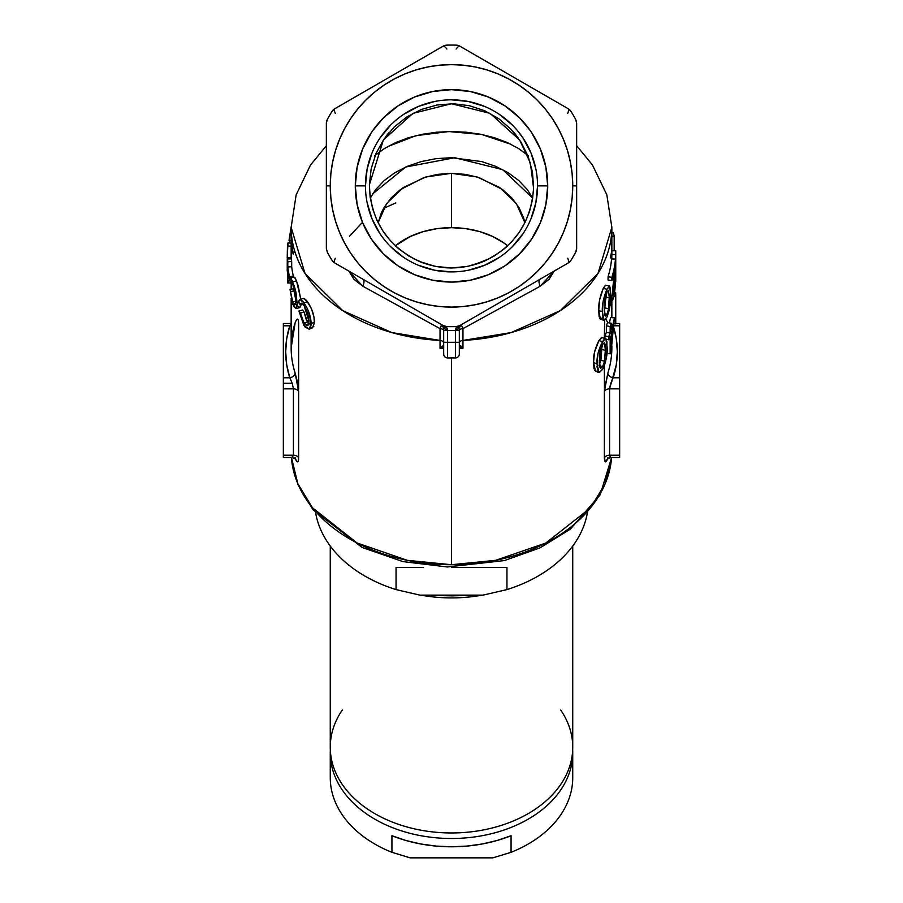 <?xml version="1.0" encoding="UTF-8"?>
<svg xmlns="http://www.w3.org/2000/svg" width="903" height="903" viewBox="0 0 903 903"><rect width="100%" height="100%" fill="white"/><g stroke="black" fill="none" stroke-linecap="round" stroke-linejoin="round"><path stroke-width="1.35" d="M572.739 747.232A121.239 85.729 180 0 1 451.489 832.961A121.239 85.729 180 0 1 330.261 747.232A121.239 85.729 0 0 0 451.5 832.961A121.239 85.729 0 0 0 572.739 747.232L572.739 546.044L572.739 747.232A121.239 85.729 0 0 0 560.707 710.006A121.239 85.729 180 0 1 572.739 747.232M506.944 567.479L506.944 589.603A136.884 96.79 0 0 0 587.356 512.927A136.884 96.79 180 0 1 506.944 589.603L483.026 595.133L475.26 595.269L483.026 595.133L506.944 589.603L506.944 567.479L479.832 567.479L506.944 567.479M451.5 567.479L479.832 567.479L451.5 567.479M396.056 567.479L423.168 567.479L396.056 567.479L396.056 589.603L396.056 567.479M315.644 512.927A136.884 96.79 0 0 0 396.056 589.603A136.884 96.79 180 0 1 315.644 512.927M330.261 546.044L330.261 747.232L330.261 546.044M482.033 595.145A121.239 85.729 180 0 1 420.967 595.145L482.033 595.145M342.293 710.006A121.239 85.729 0 0 0 330.261 747.232A121.239 85.729 180 0 1 342.293 710.006M419.974 595.133L451.929 595.878L475.26 595.269L451.929 595.878L419.974 595.133L396.056 589.603L419.974 595.133M572.739 752.763L572.739 752.763A121.239 85.729 180 0 1 451.5 838.492A121.239 85.729 180 0 1 330.261 752.763A121.239 85.729 0 0 0 451.5 838.492A121.239 85.729 0 0 0 572.739 752.763L572.739 777.652L572.739 752.763A121.239 85.729 0 0 0 572.671 749.998A121.239 85.729 180 0 1 572.739 752.763M330.498 752.594L330.261 777.652A121.239 85.729 0 0 0 391.936 852.319L391.936 835.726A121.239 85.729 0 0 0 511.064 835.726L511.064 852.319A121.239 85.729 0 0 0 572.739 777.652A121.239 85.729 180 0 1 511.064 852.319L492.891 857.85L410.109 857.85L391.936 852.319A121.239 85.729 180 0 1 330.261 777.652L330.261 752.763A121.239 85.729 180 0 1 330.329 749.998A121.239 85.729 0 0 0 330.261 752.763L330.498 752.594M391.936 852.319L391.936 835.726L405.944 840.501L420.708 843.978L435.98 846.077L451.5 846.788L467.02 846.077L482.292 843.978L497.056 840.501L511.064 835.726L511.064 852.319L492.891 857.85L410.109 857.85L391.936 852.319M365.467 185.894L365.467 185.86A86.033 86.033 0 0 0 451.5 271.905A86.033 86.033 0 0 0 537.533 185.86L547.703 185.86A96.203 96.203 0 0 1 451.5 282.063A96.203 96.203 0 0 1 355.297 185.86L365.467 185.86A86.033 86.033 0 0 1 451.5 99.827A86.033 86.033 0 0 1 537.533 185.86A86.033 86.033 0 0 1 451.5 271.905A86.033 86.033 0 0 1 365.467 185.86L367.115 169.075L372.013 152.934M503.75 249.217L507.644 245.797A74.306 52.543 0 0 0 451.5 227.669L451.5 173.308L425.731 177.011L403.201 187.576L386.665 203.514L378.12 222.736L381.45 212.544L384.114 207.43L391.168 197.938L400.424 189.562L423.992 177.552L437.458 174.381L451.5 173.308L451.5 227.669A74.306 52.543 0 0 0 395.345 245.797L399.25 249.217M575.662 252.084L575.73 252.118A140.789 140.789 0 0 1 570.989 260.312A140.789 140.789 0 0 0 575.73 252.118A7.822 7.822 0 0 0 576.645 248.438L575.73 252.118L576.645 248.438L576.645 185.86L572.739 185.86A121.239 121.239 0 0 1 451.5 307.099A121.239 121.239 0 0 1 330.261 185.86L330.848 173.974L332.597 162.213L335.487 150.666L339.494 139.468L344.574 128.711L350.691 118.507L357.78 108.947L365.771 100.131L374.587 92.14L384.147 85.051L394.351 78.945L405.108 73.854L416.306 69.847L427.853 66.957L439.614 65.208L451.5 64.621L463.386 65.208L475.147 66.957L486.694 69.847L497.892 73.854L508.649 78.945L518.853 85.051L528.413 92.14L537.229 100.131L545.22 108.947L552.309 118.507L558.426 128.711L563.506 139.468L567.513 150.666L570.403 162.213L572.152 173.974L572.739 185.86L572.152 197.746L570.403 209.507L567.513 221.054L563.506 232.252L558.426 243.009L552.309 253.212L545.22 262.773L537.229 271.589L528.413 279.58L518.853 286.669L508.649 292.786L497.892 297.866L486.694 301.873L475.147 304.762L463.386 306.512L451.5 307.099L439.614 306.512L427.853 304.762L416.306 301.873L405.108 297.866L394.351 292.786L384.147 286.669L374.587 279.58L365.771 271.589L357.78 262.773L350.691 253.212L344.574 243.009L339.494 232.252L335.487 221.054L332.597 209.507L330.848 197.746L330.261 185.86L326.355 185.86L330.261 185.86A121.239 121.239 0 0 1 451.5 64.621A121.239 121.239 0 0 1 572.739 185.86L576.645 185.86L576.645 123.282L575.73 119.602A140.789 140.789 0 0 0 570.989 111.408L568.269 108.766L459.887 46.188L456.241 45.15A140.789 140.789 0 0 0 446.759 45.15L443.113 46.188L334.731 108.766L332.011 111.408A140.789 140.789 0 0 0 327.27 119.602L326.355 123.282L326.355 248.438L327.27 252.118L326.355 248.438L326.355 123.282L327.27 119.602A140.789 140.789 0 0 1 332.011 111.408L334.731 108.766A7.822 2.054 60 0 0 334.437 110.64M283.339 457.505L292.233 457.505L293.419 455.214L293.419 388.843L283.339 388.843L283.339 455.214L293.419 455.214L283.339 455.214L283.339 457.505L283.339 388.843L293.419 388.843L292.233 383.312L283.339 383.312L283.339 388.843L283.339 323.5L283.339 383.312L292.233 383.312L289.807 377.781L283.339 377.781L289.807 377.781L286.714 364.868L285.675 351.786L286.714 338.704L289.807 325.791L283.339 325.791L289.807 325.791L291.15 323.996M387.963 133.825L385.807 136.579M413.1 258.461L424.354 263.371M445.495 267.773L451.5 267.988L467.765 266.362L483.376 261.554L493.806 256.249L503.4 249.51L511.922 241.496L519.225 232.308L525.162 222.183L529.587 211.325L532.42 199.89L533.594 188.185C531.122 222.533 514.383 246.982 483.376 261.554C462.167 270.042 440.912 270.042 419.624 261.554L435.246 266.362L451.5 267.988L461.76 267.344M528.447 155.801L518.536 148.498L507.181 142.493L494.483 137.73L480.802 134.299L466.354 132.222L451.534 131.522L436.68 132.21L422.209 134.299L408.585 137.707L395.898 142.46L384.543 148.453L374.621 155.745M369.383 184.822L383.357 140.021L412.874 113.383L451.5 103.732L490.126 113.383L519.643 140.021L530.388 163.048L533.594 188.185L532.465 172.112L528.221 156.546L520.997 142.098L511.064 129.321L498.806 118.733L484.708 110.742L469.3 105.685L453.193 103.743L437.018 105.019L421.419 109.444L406.993 116.837L394.306 126.917L383.865 139.276L376.043 153.42L371.167 168.805L369.383 184.822L370.128 196.978L372.679 208.92L376.935 220.298L382.838 230.931L390.231 240.559L398.957 248.98L408.845 256.046L419.624 261.554C387.387 246.248 370.648 220.671 369.383 184.822M335.329 258.247A7.822 2.054 120 0 0 334.731 262.954L332.011 260.312L334.731 262.954L443.113 325.531L441.465 324.922L440.043 328.636A3.905 1.919 180 0 1 443.678 330.543A3.905 1.919 0 0 0 440.043 328.636L440.043 340.431A3.905 2.765 180 0 1 443.678 343.196A3.905 2.765 0 0 0 440.043 340.431L440.043 348.321L443.508 345.318L440.043 348.321L443.678 348.626L440.043 348.321L440.043 340.431A160.35 113.383 180 0 1 291.15 227.342L305 273.428L342.7 310.621L391.868 332.586L440.043 340.431L440.043 328.636L362.803 286.217L353.965 279.366L348.874 271.114M451.5 564.714L451.5 357.938L451.5 564.714A160.35 113.383 0 0 0 611.613 457.505L605.055 483.974L590.449 507.926L545.739 543.064L495.657 560.334L451.5 564.714L407.276 560.323L357.103 542.985L312.393 507.723L297.832 483.703L291.364 457.166A160.35 113.383 0 0 0 451.5 564.714M298.633 389.453L298.633 323.082C298.272 317.912 297.11 317.811 295.146 322.777A160.35 113.383 0 0 0 291.15 347.915A160.35 113.383 0 0 0 295.146 373.052L297.493 382.251L298.633 391.541L298.554 459.582L297.967 461.602L296.94 461.693L295.146 458.227A5.474 3.77 -17.8 0 0 294.999 457.358M304.288 302.64L304.04 303.306M308.724 323.353L307.494 321.818L303.984 323.037L307.494 321.818L304.063 311.964L300.462 313.048L304.063 311.964L302.528 310L298.893 311.027L302.528 310L304.063 311.964L306.286 319.764L309.492 324.008M313.804 326.423L311.422 327.812M302.934 298.882L304.029 298.329L306.523 300.394L311.546 308.928L314.007 317.337L314.368 323.884M295.778 298.622L294.638 290.901L290.811 291.477L294.638 290.901L293.859 288.779L290.01 289.287L293.859 288.779L295.857 298.949M298.949 307.562L297.335 305.395M300.485 306.444L299.661 307.675M294.062 277.706L294.626 277.266L295.473 278.463L298.216 285.833L300.834 299.931M291.692 261.509L291.692 266.735A160.35 113.383 0 0 0 293.34 276.126L293.34 277.379L293.34 276.126L289.491 276.589A164.256 116.148 180 0 1 287.797 266.961L291.692 266.735A160.35 113.383 0 0 0 293.34 276.126L289.491 276.589A164.256 116.148 180 0 1 287.797 266.961L287.797 261.735A164.256 116.148 180 0 1 287.526 259.003L287.526 264.229A164.256 116.148 180 0 1 287.335 261.215L287.335 263.665A164.256 116.148 0 0 0 287.526 266.678L287.526 280.822A164.256 116.148 0 0 0 287.741 283.057L289.491 279.038L289.491 276.589L290.032 278.971L287.741 283.057A164.256 116.148 180 0 1 287.526 280.822L287.526 266.678A164.256 116.148 180 0 1 287.335 263.665L287.335 261.215A164.256 116.148 180 0 0 287.526 264.229L287.526 259.003L291.432 258.834A160.35 113.383 0 0 0 291.692 261.509L287.797 261.735L291.692 261.509L291.692 266.735L287.797 266.961L287.797 261.735A164.256 116.148 180 0 1 287.526 259.003L291.432 258.834A160.35 113.383 0 0 0 291.692 261.509M291.161 256.407L291.15 254.962L291.161 257.739L287.244 257.75L287.447 246.045L287.978 242.907L291.872 243.178M395.796 202.915L383.527 208.435M361.629 223.199L349.461 236.281M372.668 193.919L405.707 167.021L454.785 157.72L502.711 169.64L532.702 198.141L527.284 189.551L518.807 180.555L508.186 172.744L495.691 166.333L481.807 161.592L451.455 157.675L435.98 158.68L421.114 161.603L407.174 166.389L394.758 172.778L384.125 180.623L375.682 189.607L370.298 198.129M387.669 146.602L415.978 135.676L448.689 131.545L481.818 134.502L511.098 144.345M576.396 121.329L575.742 119.625M570.967 111.374L569.804 109.94M458.103 45.443L456.263 45.15L459.887 46.188L500.522 69.655M446.725 45.15L444.897 45.443M333.196 109.94L332.022 111.385A7.822 7.822 0 0 1 334.731 108.766L375.411 85.288M327.258 119.647L326.604 121.341M530.253 130.596L519.53 117.83L504.946 105.865L488.32 96.982L470.271 91.508L451.5 89.657L432.729 91.508L414.68 96.982L398.054 105.865L383.47 117.83L372.747 130.596M456.241 326.57A140.789 140.789 0 0 1 446.759 326.57A140.789 140.789 0 0 0 456.241 326.57L456.275 327.608L456.241 326.57L459.92 325.599L456.241 326.57A7.822 7.822 0 0 0 459.887 325.531L568.269 262.954L570.989 260.312L568.269 262.954A7.822 2.054 -120 0 0 567.671 258.247M429.738 53.92L348.152 101.023M554.894 101.046L527.905 85.469M576.645 248.438L576.645 123.282L575.73 119.602A140.789 140.789 0 0 0 570.989 111.408L568.269 108.766A7.822 7.822 0 0 1 570.989 111.408M444.637 46.674A7.822 2.054 -120 0 0 443.113 46.188L446.759 45.15A140.789 140.789 0 0 1 456.241 45.15A7.822 7.822 0 0 1 459.887 46.188A7.822 2.054 120 0 0 456.105 49.055M332.011 260.312A140.789 140.789 0 0 1 327.27 252.118A140.789 140.789 0 0 0 332.011 260.312A7.822 7.822 0 0 0 334.731 262.954L441.725 324.719L443.678 328.105A3.905 3.905 0 0 0 442.38 325.193A3.905 3.905 0 0 1 443.554 327.123L443.678 328.105A3.905 1.196 0 0 0 447.561 329.313L446.725 327.608L443.113 325.531A7.822 7.822 0 0 0 446.759 326.57L443.113 325.531L446.759 326.57L446.725 327.608L446.759 326.57M371.505 132.414L362.611 149.04L357.136 167.089L355.297 185.86L357.136 204.631L362.611 222.68L371.505 239.306L383.47 253.89L398.054 265.854L414.68 274.749L432.729 280.223L451.5 282.063L470.271 280.223L488.32 274.749L504.946 265.854L519.53 253.89L531.495 239.306L540.389 222.68L545.863 204.631L547.703 185.86L545.863 167.089L540.389 149.04L531.495 132.414M462.957 348.321L459.322 348.626L462.957 348.321L460.79 345.905L459.322 345.815L462.957 348.321L462.957 340.431L511.132 332.586L560.3 310.621L598 273.428L611.85 227.342A160.35 113.383 180 0 1 462.957 340.431A3.905 2.765 -0 0 0 459.322 343.196A3.905 2.765 180 0 1 462.957 340.431L462.957 348.321L459.322 347.644M610.293 257.953L611.828 250.797L615.744 250.763L611.828 250.797A160.35 113.383 0 0 1 611.816 254.499L615.722 254.556L611.816 254.499L611.816 258.924L611.816 254.499A160.35 113.383 0 0 0 611.85 252.23L611.85 227.342L606.816 194.732L592.368 164.831L576.645 145.733M608.046 276.747A160.35 113.383 0 0 0 611.568 258.913L615.474 259.071L611.568 258.913A160.35 113.383 0 0 1 608.046 276.747L611.873 277.345L608.046 276.747L608.046 279.975L608.046 276.747M605.631 285.201L603.26 288.373L605.371 285.235L609.423 285.958L606.963 289.265C603.554 297.369 602.008 304.842 602.324 311.682L604.039 320.283L606.963 317.122C609.852 308.894 611.071 301.331 610.631 294.457L609.627 286.037L606.963 289.265L603.26 288.373L606.963 289.265L603.193 301.105L602.324 311.682L598.734 310.587L599.581 300.044L603.26 288.373C599.931 296.331 598.429 303.735 598.734 310.587L602.324 311.682L603.215 319.38L604.4 320.294L607.234 316.535L609.288 309.943L610.36 302.144L610.462 289.163L609.627 286.037M599.14 316.84L598.734 310.587L600.427 319.267L604.039 320.283M602.719 317.269L601.116 319.165L599.592 318.296M611.85 317.619L611.85 300.135L611.85 317.619M606.376 325.848A160.35 113.383 0 0 0 607.527 322.597L611.342 323.229A164.256 116.148 180 0 1 610.146 326.559L610.146 333.094A164.256 116.148 180 0 1 608.69 336.717L608.69 339.799L606.376 339.302L608.69 339.799A164.256 116.148 0 0 0 610.146 336.164L610.146 353.841L606.918 353.231L610.146 353.841A164.256 116.148 0 0 0 611.128 351.132L614.412 317.845A164.256 116.148 180 0 1 611.342 329.764L611.342 323.229L607.527 322.597A160.35 113.383 0 0 1 606.376 325.848L610.146 326.559L606.376 325.848L606.376 332.383L610.146 333.094L606.376 332.383L606.376 325.848M604.942 335.916A160.35 113.383 0 0 0 606.376 332.383A160.35 113.383 0 0 1 604.942 335.916L608.69 336.717L604.942 335.916L604.942 338.32L604.942 335.916M609.356 322.902A160.35 113.383 0 0 0 610.53 317.495L614.412 317.845L610.53 317.495A160.35 113.383 0 0 1 609.356 322.902M601.883 337.53L598.949 340.566L601.556 337.553L605.845 338.58L602.538 341.65C598.463 349.551 596.623 356.933 597.018 363.796L598.994 372.476L602.538 369.508C606.127 361.448 607.651 353.965 607.132 347.057L605.845 338.58L604.434 339.065L602.538 341.65L598.949 340.566L602.538 341.65L598.034 353.265L597.018 363.796L593.553 362.509L594.546 352.012L598.949 340.566C594.964 348.332 593.169 355.647 593.553 362.509L597.018 363.796L598.068 371.551L599.468 372.533L603.204 368.334L605.416 362.464L606.793 354.721L606.906 341.752L605.845 338.58M594.039 368.785L593.553 362.509L595.506 371.268M596.375 371.223L594.558 370.264M609.581 388.843L609.581 455.214A5.474 3.872 180 0 0 604.367 457.911L604.367 391.541A5.474 3.872 180 0 1 609.581 388.843A5.474 3.872 -0 0 0 604.367 391.541L607.854 373.052A5.474 3.77 17.8 0 0 613.193 377.781A165.825 117.255 180 0 0 613.826 327.857L616.286 338.704L617.325 351.786L616.286 364.868L609.581 388.843L619.661 388.843L619.661 457.505L619.661 455.214L609.581 455.214L619.661 455.214L619.661 388.843L609.581 388.843L609.581 455.214A5.474 3.872 -0 0 0 604.367 457.911C604.75 463.092 605.913 463.194 607.854 458.227L605.507 461.896L604.367 457.911L604.446 389.52L607.854 373.052A160.35 113.383 0 0 0 611.85 347.915A160.35 113.383 0 0 1 607.854 373.052A5.474 3.77 -162.2 0 0 613.193 377.781L619.661 377.781L619.661 325.791L614.017 325.791L619.661 325.791L619.661 323.5L619.661 377.781L613.193 377.781L612.099 379.982M604.367 365.749L604.446 391.484M443.678 342.293L443.678 330.509L443.678 354.032L443.678 342.293L447.595 342.293L447.595 330.509A144.706 144.706 0 0 0 455.405 330.509L455.405 342.293L447.595 342.293L447.595 357.938L455.405 357.938L455.405 342.293L443.678 342.293M363.017 279.287L363.096 279.332A7.822 3.273 -60 0 1 362.803 286.217L440.043 328.636L441.725 324.719L443.08 325.599A3.905 2.732 131.9 0 1 442.38 325.193L446.725 327.608A3.905 2.709 154.5 0 1 443.294 326.423A3.905 2.709 -25.5 0 0 446.725 327.608L447.595 330.509L443.678 330.509L447.595 330.509L447.595 357.938A3.905 3.905 0 0 1 443.678 354.032A3.905 3.905 0 0 0 447.595 357.938L455.405 357.938A3.905 3.905 0 0 0 459.322 354.032L459.322 328.105A3.905 3.905 0 0 1 460.62 325.193L456.275 327.608L455.405 330.509A144.706 144.706 0 0 1 447.595 330.509L447.561 329.313A3.905 1.196 180 0 1 443.678 328.105M554.126 271.114L549.069 279.32L540.197 286.217L462.957 328.636L462.957 340.431L462.957 328.636A3.905 1.919 0 0 0 459.322 330.543A3.905 1.919 180 0 1 462.957 328.636L461.275 324.719L462.957 328.636L540.197 286.217A7.822 3.273 60 0 1 539.904 279.332L539.971 279.287M523.018 138.035L517.453 130.596M379.982 138.035L390.66 125.02M422.909 262.852L419.071 261.317M387.985 133.791L389.385 132.131M513.378 131.861L514.891 133.633M395.345 245.797L410.222 236.53L423.067 231.665L437.007 228.673L451.5 227.669L465.993 228.673L479.933 231.665L492.778 236.53L504.043 243.054L507.655 245.797L505.533 247.715M485.058 260.82L482.924 261.735M537.533 185.86A86.033 86.033 0 0 0 451.5 99.827A86.033 86.033 0 0 0 365.467 185.86L355.297 185.86A96.203 96.203 0 0 1 451.5 89.657A96.203 96.203 0 0 1 547.703 185.86L537.533 185.86L535.885 202.644L530.987 218.786M523.051 233.64L512.34 246.7M499.325 257.389L484.426 265.347L468.285 270.245M451.523 271.905L434.715 270.245L418.574 265.347M403.72 257.411L390.66 246.7M379.982 233.685L372.013 218.786L367.115 202.644M403.675 114.342L418.574 106.373L434.715 101.475M451.477 99.827L468.285 101.475L484.426 106.373M499.28 114.309L512.34 125.02M523.04 138.057L530.987 152.934L535.885 169.075M472.856 265.166L489.9 258.461M518.39 138.215L515.037 133.825M289.502 241.654L289.682 240.446M292.775 250.673L293.215 254.082L294.446 251.282M291.477 226.314L288.994 240.379L291.15 240.604L288.994 240.379L291.161 226.946M287.425 268.688L287.47 267.999C287.256 272.051 287.177 271.927 287.244 267.649L287.289 257.75L291.161 257.739L291.364 248.325C291.703 245.672 291.872 246.621 291.883 251.158L291.782 251.497M291.883 251.711L291.15 257.739M292.29 250.131C292.279 242.986 291.962 241.677 291.353 246.192L287.447 246.045L291.353 246.192L291.861 243.178M287.244 255.425L288.046 242.975M287.244 260.922L287.267 259.003M287.244 267.649L287.244 263.01L287.244 267.649M287.256 270.979L287.38 269.308M291.635 282.842L287.741 283.057L291.635 282.842M288.904 276.374L287.797 279.253L287.797 269.421A164.256 116.148 0 0 0 288.904 276.374A164.256 116.148 180 0 1 287.797 269.421L287.797 279.253L288.904 276.374M294.401 277.221L296.545 281.025L292.775 281.736L290.585 277.774L289.908 279.998L290.71 283.632L291.274 281.713L292.854 284.434L295.812 300.327L294.886 304.875L292.775 301.839L290.01 289.287L292.753 304.255L295.924 308.578L297.234 303.194L292.775 281.736L296.545 281.025L300.789 299.164M299.119 302.708L297.234 303.194L299.119 302.708M300.755 305.079L299.593 307.697L295.924 308.578M296.556 301.128L292.775 301.839L296.556 301.128M292.437 283.373L290.71 283.632L292.437 283.373M297.211 304.379L296.003 292.482L294.457 286.567L290.8 277.831L289.908 279.998L290.71 283.632C290.89 280.878 291.601 281.149 292.854 284.434L295.134 292.674L295.812 300.327C295.766 305.643 294.762 306.14 292.775 301.839L290.01 289.287L293.577 306.162L295.958 308.566L297.211 304.379M303.498 298.362L307.483 301.715L303.972 302.923L299.931 299.424L298.69 301.749L300.27 305.225L301.241 303.216L304.119 305.62L308.916 320.971L307.562 325.644L303.984 323.037L300.462 313.048L298.893 311.027L303.95 325.452L309.255 329.144L311.106 323.59C310.914 316.535 308.533 309.65 303.972 302.923L307.483 301.715C311.941 308.307 314.255 315.113 314.447 322.157L311.106 323.59L314.447 322.157L312.607 327.778L309.255 329.144M303.871 304.142L300.27 305.225L303.871 304.142M311.072 324.775L309.21 313.093L306.772 307.46L302.979 301.579L300.428 299.412L299.311 299.92L298.69 301.749L300.27 305.225C300.654 302.437 301.941 302.561 304.119 305.62L307.844 313.431L308.916 320.971C308.905 326.288 307.257 326.976 303.984 323.037L301.67 318.364L300.462 313.048L298.893 311.027L303.95 325.452L305.327 327.202L309.153 329.177L310.508 327.687L311.072 324.775M615.744 278.293A164.256 116.148 180 0 1 615.722 281.838L615.722 281.838A164.256 116.148 0 0 0 615.756 279.512L615.756 252.23A164.256 116.148 180 0 1 615.722 254.556L615.722 281.838L615.722 254.556A164.256 116.148 180 0 0 615.744 250.763A164.256 116.148 180 0 1 615.756 252.23M611.85 236.372L614.175 236.134L614.175 250.774L614.175 236.134L611.85 236.372M611.85 232.827L613.397 232.635A164.256 116.148 180 0 1 614.175 236.134A164.256 116.148 180 0 0 613.397 232.635L611.85 232.827M612.877 293.746L613.284 295.665L614.108 293.283L615.417 279.219L615.112 287.854L614.085 296.139L612.652 300.191L611.884 297.121L614.932 267.04L613.995 277.672L612.753 277.537L613.995 277.672L611.884 297.121L610.609 296.929L611.884 297.121L612.482 300.236L614.085 296.139L615.417 279.219L614.277 279.162L615.417 279.219L615.022 282.379L613.938 282.312L615.022 282.379L614.108 293.283L612.889 293.159L614.108 293.283C613.408 296.274 613.002 296.432 612.877 293.746L615.474 259.071A164.256 116.148 180 0 1 611.873 277.345L611.873 280.573L608.046 279.975L611.873 280.573A164.256 116.148 0 0 0 614.932 267.04A164.256 116.148 180 0 1 611.873 280.573L611.873 277.345A164.256 116.148 180 0 0 615.474 259.071L613.216 295.676M604.242 310.135L604.908 298.701L606.545 292.933L608.351 290.303L609.322 296.15L608.475 309.526L606.974 314.312L605.45 316.039L604.592 314.673L604.242 310.135M604.231 308.42L606.963 292.019L608.441 290.314L609.322 297.855L608.611 308.77L606.974 314.312L605.303 316.027L604.231 308.42M604.446 313.702L606.974 314.312L604.446 313.702M604.254 310.734L604.875 307.968L608.611 308.77L604.875 307.968L605.574 297.087L609.322 297.855L605.574 297.087L605.563 295.891M604.197 310.937L605.563 295.383M611.85 380.558L611.85 381.653L611.85 380.558M609.931 456.952L610.812 457.494L609.581 455.214L610.767 457.505L607.313 459.051L607.979 457.403M619.661 388.843L619.661 377.781L619.661 388.843M611.026 382.59L609.66 387.726M609.909 306.185L611.771 299.017M611.771 300.135L611.771 317.608M615.756 323.759L615.756 296.477A164.256 116.148 180 0 0 615.677 292.832L614.627 292.854L615.677 292.832A164.256 116.148 180 0 1 615.756 296.624L613.984 296.624L615.756 296.624L615.756 323.906L614.175 323.906L615.756 323.906A164.256 116.148 0 0 0 615.756 323.759A164.256 116.148 0 0 0 615.756 323.601M615.756 296.477A164.256 116.148 180 0 1 615.756 296.624L615.756 323.906M611.128 351.132A164.256 116.148 180 0 1 610.146 353.841L610.146 336.164A164.256 116.148 180 0 1 608.69 339.799L608.69 336.717A164.256 116.148 180 0 0 610.146 333.094L610.146 326.559A164.256 116.148 180 0 0 611.342 323.229L611.342 329.764A164.256 116.148 180 0 0 614.412 317.845L611.128 351.132M613.735 324.256L611.342 345.127L611.342 332.835A164.256 116.148 0 0 0 613.735 324.256A164.256 116.148 180 0 1 611.342 332.835L611.342 345.127L613.735 324.256M599.287 362.363L600.077 350.962L602.053 345.296L604.254 342.768L605.123 344.156L605.461 348.671L604.4 362.001L602.877 366.155L600.732 368.334L599.694 366.911L599.287 362.363M599.265 360.647L602.538 344.404L604.389 342.79L605.473 350.375L604.581 361.245L602.561 366.697L600.518 368.3L599.265 360.647M598.971 365.602L602.561 366.697L598.971 365.602L600.935 360.252L604.581 361.245L600.935 360.252L601.804 349.416L605.473 350.375L601.804 349.416L601.737 345.939L601.421 357.193L599.265 365.083M596.544 366.776L597.176 367.182M568.213 262.987L541.36 278.485M459.401 327.315L461.275 324.719L539.904 279.332A7.822 3.273 -120 0 0 540.197 286.217L554.137 271.114M570.989 260.312A7.822 7.822 0 0 1 568.269 262.954L541.315 278.519M568.563 110.629A7.822 2.054 -60 0 0 568.269 108.766A7.822 2.054 -60 0 1 567.671 113.473M444.648 46.674A7.822 2.054 -120 0 1 446.895 49.055A7.822 2.054 -120 0 0 443.113 46.188A7.822 7.822 0 0 1 446.658 45.15M335.329 113.473A7.822 2.054 60 0 1 334.731 108.766L361.685 93.212M402.727 69.508L416.215 61.72M326.355 123.282A7.822 7.822 0 0 1 327.27 119.602A140.789 140.789 0 0 1 332.011 111.408M568.179 108.721L554.927 101.068M500.431 69.599L486.83 61.754M486.785 61.72L473.375 53.988M443.068 46.222L429.873 53.841M459.322 328.105L459.706 326.423A3.905 2.709 -154.5 0 1 456.275 327.608L455.439 329.313A3.905 1.196 -0 0 0 459.322 328.105A3.905 1.196 180 0 1 455.439 329.313L455.405 330.509L459.322 330.509L455.405 330.509L455.405 342.293L459.322 342.293L455.405 342.293L455.405 357.938A3.905 3.905 0 0 0 459.322 354.032L459.322 328.105L460.62 325.193A3.905 3.905 0 0 0 460.124 325.735M348.863 271.114L362.803 286.217A7.822 3.273 120 0 0 363.096 279.332L443.113 325.531M459.887 325.531L539.904 279.332M292.064 455.214A5.474 3.77 -17.8 0 1 293.407 455.643A5.474 3.77 162.2 0 0 292.064 455.214M291.15 325.881A5.474 3.77 17.8 0 1 289.807 325.791A5.474 3.77 -162.2 0 0 291.15 325.881M293.419 455.214L293.419 388.843A5.474 3.872 180 0 1 298.633 391.541L298.633 457.911A5.474 3.872 -0 0 0 293.419 455.214A5.474 3.872 180 0 1 298.633 457.911C298.272 463.081 297.11 463.194 295.146 458.227M291.15 298.509L291.15 347.915A160.35 113.383 0 0 0 295.146 373.052A5.474 3.77 -17.8 0 1 289.807 377.781A165.825 117.255 180 0 1 289.807 325.791M295.146 373.052L298.633 391.541A5.474 3.872 0 0 0 293.419 388.843L292.233 383.312L289.807 377.781A5.474 3.77 162.2 0 0 295.146 373.052M607.809 322.642L605.789 319.154M604.66 320.215L604.367 338.173M607.854 458.227A5.474 3.77 17.8 0 1 608.001 457.358M440.043 348.321L443.678 347.644M459.604 326.649L460.62 325.193A3.905 2.732 -131.9 0 1 459.92 325.599L456.275 327.608A3.905 2.709 25.5 0 0 459.706 326.423L459.604 326.649M461.275 324.719L459.92 325.599L461.275 324.719M523.571 217.747L524.88 222.736L516.324 203.502L499.788 187.576L477.258 177.011L451.5 173.308L465.508 174.381L478.996 177.552L502.553 189.551L511.809 197.926L518.875 207.397L523.571 217.747M459.661 347.678L460.744 347.836L459.661 347.678M442.256 347.836L443.339 347.678L442.256 347.836M326.355 145.733L310.474 165.068L296.15 194.867L291.15 227.342L291.15 255.425M291.15 289.141L291.15 283.565M611.85 345.849L611.85 347.915M294.434 277.221L290.585 277.774M303.577 298.34L299.931 299.424M612.46 300.225L610.507 299.943M619.661 323.5L615.756 323.5M619.661 457.505L610.767 457.505M283.339 323.5L290.394 323.5M595.517 371.28L598.994 372.476M295.021 457.403L295.687 459.051L292.233 457.505M291.15 347.915L295.021 323.59M611.624 457.505L600.111 494.912L570.278 529.181L540.028 547.873L504.382 560.571L447.38 566.971L402.862 561.587L362.182 547.489L312.969 509.732L297.832 484.493L291.353 457.166"/></g></svg>
